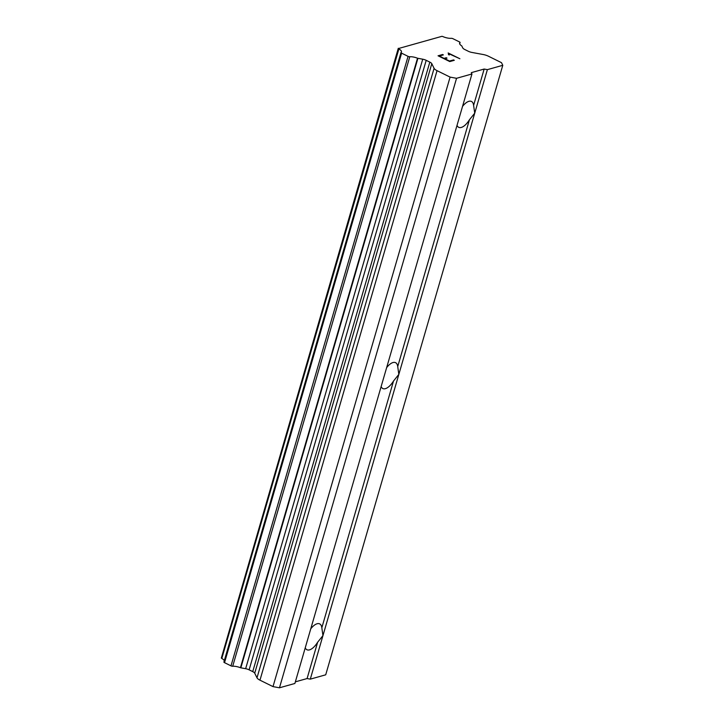 <?xml version="1.0" encoding="UTF-8"?>
<svg xmlns="http://www.w3.org/2000/svg" width="724" height="724" viewBox="0 0 724 724"><rect width="100%" height="100%" fill="white"/><g stroke="black" fill="none" stroke-linecap="round" stroke-linejoin="round"><path stroke-width="1.09" d="M310.75 628.83A14.426 6.416 -63.7 0 1 319.691 623.889A14.426 6.416 -63.7 0 1 321.827 627.789L322.949 635.609L474.727 113.17L469.414 119.804A14.426 6.416 -63.7 0 1 458.699 127.315A14.426 6.416 -63.7 0 1 457.025 125.352M386.643 367.62A14.426 6.416 -63.7 0 1 395.585 362.67A14.426 6.416 -63.7 0 1 397.72 366.579L398.834 374.389L393.521 381.014A14.426 6.416 -63.7 0 1 382.806 388.535A14.426 6.416 -63.7 0 1 381.141 386.571M502.782 65.305L487.379 69.64L484.157 69.042L471.306 72.653L471.958 73.966L456.545 78.301L450.093 77.106L437.043 70.662A7.213 2.398 -163.8 0 1 434.083 68.328L431.794 63.676A4.806 1.602 16.2 0 0 429.821 62.119L426.201 60.327A4.806 1.602 16.2 0 0 422.716 59.196L417.92 58.309A1.412 0.471 -163.8 0 1 417.513 58.21A7.692 2.561 16.2 0 0 409.775 56.744A1.439 0.48 -163.8 0 1 408.065 56.354L401.594 53.16A1.439 0.48 -163.8 0 1 400.987 52.535A1.439 0.48 -163.8 0 1 401.06 52.436A7.692 2.561 16.2 0 0 401.458 51.902A7.692 2.561 16.2 0 0 398.888 48.97A1.439 0.48 -163.8 0 1 398.417 48.544L441.966 36.309A1.439 0.48 -163.8 0 1 442.916 36.598A7.692 2.561 16.2 0 0 451.287 38.327A1.439 0.48 -163.8 0 1 452.998 38.725L459.469 41.92A1.439 0.48 -163.8 0 1 460.084 42.535A1.439 0.48 -163.8 0 1 460.002 42.635A7.692 2.561 16.2 0 0 459.604 43.178A7.692 2.561 16.2 0 0 461.668 45.811A1.412 0.471 -163.8 0 1 461.812 45.983L462.772 47.947A4.806 1.602 16.2 0 0 464.754 49.504L468.374 51.295A4.806 1.602 16.2 0 0 471.849 52.427L483.225 54.526A7.213 2.398 -163.8 0 1 488.447 56.228L501.488 62.671L502.782 65.305L325.709 674.813L310.297 679.139L322.949 635.609L317.637 642.233A14.426 6.416 -63.7 0 1 306.922 649.745A14.426 6.416 -63.7 0 1 305.247 647.781M471.958 73.966L294.876 683.474L279.464 687.8L273.011 686.614L259.97 680.171L437.043 70.662M223.978 661.944A1.439 0.48 16.2 0 0 223.906 662.044A1.439 0.48 16.2 0 0 224.521 662.659L230.992 665.854A1.439 0.48 16.2 0 0 232.703 666.243A7.692 2.561 16.2 0 1 240.431 667.718A1.412 0.471 16.2 0 0 240.848 667.818L245.644 668.695A4.806 1.602 16.2 0 1 249.128 669.836L252.739 671.619A4.806 1.602 16.2 0 1 254.721 673.184L257.002 677.827A7.213 2.398 16.2 0 0 259.97 680.171M224.304 660.668A7.692 2.561 16.2 0 0 221.806 658.469L398.888 48.97M398.291 48.291L221.336 658.053A1.439 0.48 16.2 0 0 221.806 658.469M310.297 679.139L307.085 678.551L295.347 681.845M439.35 56.02L444.038 58.363L439.35 56.047L443.359 54.897L442.581 54.508L438.074 55.793L442.581 54.508L443.332 54.906M444.047 58.336L446.228 57.721L444.038 58.363M446.979 58.119L446.219 57.748L447.016 58.11L444.817 58.744L449.514 61.042L444.817 58.744M449.514 61.042L453.532 59.911L449.514 61.06M453.532 59.911L454.31 60.3L449.776 61.576L438.047 55.784M454.274 60.309L453.523 59.938M448.59 54.11L448.156 52.952L459.885 58.744L449.151 53.848L449.233 55.024L448.59 54.11L448.409 54.617M459.849 58.753L448.147 52.979M449.151 53.848L449.45 54.481M321.827 627.789L393.521 381.014M397.72 366.579L469.414 119.804M462.536 106.401A14.426 6.416 -63.7 0 1 471.469 101.45A14.426 6.416 -63.7 0 1 473.605 105.36L474.727 113.17L487.379 69.64M473.605 105.36L484.157 69.042M279.464 687.8L456.545 78.301M273.011 686.614L450.093 77.106M240.431 667.718L417.513 58.21M221.336 658.053L398.417 48.544M307.085 678.551L317.637 642.233M257.002 677.827L434.083 68.328M254.721 673.184L431.794 63.676M252.739 671.619L429.821 62.119M249.128 669.836L426.201 60.327M245.644 668.695L422.716 59.196M240.848 667.818L417.92 58.309M232.703 666.243L409.775 56.744M230.992 665.854L408.065 56.354M224.521 662.659L401.594 53.16M459.659 43.847L460.002 42.635M223.906 662.044L400.987 52.535M459.686 43.911L460.084 42.535"/></g></svg>
